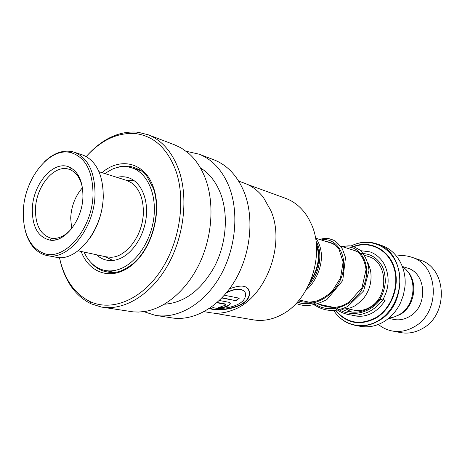 <?xml version="1.0" encoding="UTF-8"?>
<svg xmlns="http://www.w3.org/2000/svg" width="465" height="465" viewBox="0 0 465 465"><rect width="100%" height="100%" fill="white"/><g stroke="black" fill="none" stroke-linecap="round" stroke-linejoin="round"><path stroke-width="0.7" d="M402.463 266.8C417.925 276.274 416.006 305.546 399.11 314.741L394.122 317.031L388.903 318.101M342.042 308.905C346.89 309.155 351.569 307.9 356.074 305.139L362.386 299.809C369.611 291.2 372.32 281.337 370.5 270.206L367.803 262.376M357.289 251.687L353.941 250.344M355.568 325.419L359.794 326.215C367.966 327.813 375.97 326.32 383.805 321.751C391.077 317.293 396.697 310.887 400.661 302.535L403.428 294.973L404.91 287.056C407.026 268.386 396.808 250.565 381.899 245.601L381.306 245.398M392.425 331.01L400.092 332.487C407.7 333.986 415.123 332.69 422.36 328.598C449.027 314.724 446.929 267.637 419.976 260.045L419.418 259.859M393.605 317.194L400.179 314.474C415.292 306.162 418.605 280.732 406.102 269.903M388.624 318.327L393.239 319.316C398.772 320.513 404.172 319.595 409.427 316.56C428.242 306.54 426.539 273.077 407.311 268.032L406.892 267.898M378.394 324.436C382.288 327.674 386.688 329.807 391.588 330.853C399.272 332.365 406.765 331.039 414.077 326.878C441.041 312.747 438.989 264.911 411.787 257.267C406.799 255.558 401.69 255.163 396.459 256.093M382.654 300.099L380.236 298.489M384.549 300.082L383.096 299.251M382.91 299.594L385.096 300.576M96.517 254.768C99.371 257.441 102.591 259.203 106.194 260.051C110.228 260.964 114.407 260.638 118.732 259.069C132.072 254.245 143.993 236.435 146.19 217.498C148.451 198.555 140.715 181.693 128.596 177.746C124.87 176.531 120.999 176.404 116.982 177.374M84.049 252.082C88.635 262.057 95.424 268.142 104.416 270.345C109.263 271.386 114.291 270.985 119.493 269.148C136.053 263.324 151.02 241.271 153.857 217.672C156.786 194.056 147.225 173.021 132.275 167.975C125.713 165.796 118.935 166.249 111.96 169.341L104.811 173.544M78.079 250.798L105.846 256.773L110.577 257.255C126.48 257.575 143.429 234.558 143.365 211.802C143.243 197.951 139.093 188.174 130.927 182.472L126.143 180.257M93.023 193.905C92.686 170.824 85.281 157.054 70.82 152.601C49.284 146.859 24.07 179.188 23.32 211.348C22.965 233.25 29.684 247.229 43.466 253.274C64.135 261.894 92.843 228.768 93.023 193.905M43.902 162.332C53.068 153.345 62.502 149.782 72.203 151.648L74.447 152.288C87.949 157.885 94.808 171.777 95.023 193.963C94.814 228.245 67.518 261.592 46.43 255.413L44.181 254.785C35.183 251.414 28.975 243.73 25.558 231.733M103.009 188.517L103.294 196.846C102.655 212.214 98.185 225.99 89.885 238.173M47.261 255.576L57.666 257.552C78.416 260.662 103.056 228.548 103.23 196.323C103.125 176.096 97.133 162.68 85.246 156.071L82.009 154.769M82.927 196.433C82.694 219.759 64.734 242.945 49.86 240.109C38.101 237.208 32.248 226.874 32.312 209.099C32.759 183.89 53.905 159.448 69.651 167.261C78.486 171.806 82.909 181.53 82.927 196.433M82.578 188.697C80.858 179.159 76.87 172.893 70.628 169.894L69.14 169.324C54.405 163.883 35.91 186.372 35.48 209.18C35.357 224.897 40.356 234.511 50.476 238.016L52.039 238.307C59.096 239.016 65.821 235.557 72.209 227.92M82.421 187.802C75.249 196.091 71.343 206.164 70.692 218.021L71.633 228.623M143.301 213.656C142.9 221.602 140.912 229.123 137.332 236.232M285.179 198.177L285.946 198.456C295.356 202.054 302.93 208.797 308.667 218.69L311.562 224.601C325.018 254.227 310.213 299.605 282.54 314.183C272.6 319.688 262.684 321.542 252.786 319.757L213.563 313.108M244.009 183.036L244.793 183.32C251.978 186.047 258.191 190.76 263.423 197.468L270.926 210.79C286.115 245.224 265.062 299.047 232.645 310.114C224.758 313.148 217.045 313.962 209.5 312.567L204.147 311.66M209.424 308.458C218.108 312.143 247.008 308.249 249.287 295.304C249.815 285.824 243.23 283.673 229.53 288.835M226.275 293.014C237.359 286.702 247.95 289.143 245.195 296.937C242.41 307.638 216.196 310.777 211.889 306.726M221.828 297.989L236.168 300.75L239.289 298.187L224.363 295.246M216.853 302.738L225.368 304.308L225.728 305.075L218.608 307.598C223.043 308.028 226.775 307.051 229.803 304.662C230.692 303.447 230.315 302.639 228.664 302.25L219.311 300.489M186.157 151.276L199.2 154.206C212.615 159.623 222.654 170.643 229.321 187.267C239.394 213.441 235.499 250.269 219.416 277.448C203.321 304.651 177.252 319.24 155.269 315.334L143.766 311.637M213.452 159.635L214.33 159.972C227.67 165.354 237.673 176.212 244.34 192.533C254.413 218.23 250.681 254.274 234.825 280.843C218.963 307.435 193.144 321.675 171.277 317.798L156.897 315.584M200.415 167.923C209.349 173.375 216.109 182.013 220.689 193.847C228.623 214.917 226.281 243.834 214.534 266.555C201.147 290.247 184.431 302.796 164.389 304.215M174.387 144.749L181.083 147.887L188.302 153.02C195.689 159.408 201.438 168.045 205.536 178.932C214.4 202.839 212.377 235.604 199.996 262.434C187.575 289.259 165.988 307.964 145.127 311.434L138.518 312.067L133.124 311.87L103.061 307.295M87.379 155.258C102.788 138.465 119.569 130.77 137.733 132.165L148.289 134.804C161.901 140.314 172.021 151.875 178.641 169.498C188.627 197.253 184.175 236.726 167.348 265.968C150.52 295.246 123.69 311.033 101.405 307.04L91.03 303.796C76.423 296.513 66.408 283.226 60.985 263.934L59.863 259.365M86.194 156.566C101.353 139.872 117.878 132.223 135.78 133.618C153.874 136.082 167.173 148.271 175.671 170.184C186.25 199.572 179.984 242.213 160.46 271.153C140.971 300.187 111.664 311.701 90.076 301.576C75.795 294.49 66.001 281.499 60.688 262.62L59.474 257.645M217.161 302.465L225.269 303.965L225.787 304.482M219.335 307.301C223.531 307.534 226.984 306.54 229.693 304.331L230.169 303.075M209.796 308.208C218.928 311.724 246.857 307.696 249.101 295.066C249.722 292.543 249.368 290.393 248.037 288.614M222.067 297.74L236.168 300.75M238.876 298.106L236.028 300.431M226.804 292.369C235.499 288.242 241.451 288.027 244.648 291.712M300.965 303.186L297.338 302.128L300.965 303.186M315.973 241.184C323.018 252.233 320.437 272.612 308.469 285.562C320.437 272.612 323.018 252.233 315.973 241.184M367.879 256.337L368.309 256.471C387.81 261.522 389.31 296.496 370.099 307.103C364.723 310.312 359.224 311.312 353.609 310.091L346.913 308.65M351.447 245.811C359.91 241.701 368.414 241.068 376.964 243.916C406.148 252.1 407.979 304.976 378.801 320.722C370.919 325.337 362.874 326.849 354.667 325.244C345.867 323.268 338.886 318.345 333.719 310.475M333.748 310.475C343.06 325.401 362.781 330.319 378.527 320.525C396.023 310.184 404.724 284.01 397.023 264.632C389.542 245.131 368.263 237.115 351.116 245.979M348.82 248.723L356.393 251.106C359.631 252.943 364.607 258.424 366.054 269.7L361.973 287.765L349.163 302.163L343.199 305.267C336.131 308.324 327.959 307.964 318.665 304.186M353.447 246.502C369.582 240.056 388.182 248.92 394.198 267.084C400.388 285.15 392.094 308.504 376.226 317.955C360.119 326.174 346.495 323.64 335.346 310.341M335.713 310.3C346.756 323.239 360.177 325.663 375.976 317.572C391.588 308.266 399.807 285.365 393.855 267.514C388.066 249.577 369.902 240.597 353.952 246.659M331.964 307.458L331.708 306.958L331.981 307.458M112.885 260.447L104.538 256.494M380.771 298.983C370.559 313.538 350.133 317.979 336.805 308.278M344.141 247.235C359.445 244.224 371.936 263.579 364.409 283.819C357.3 304.145 332.545 315.189 315.636 304.529M321.158 239.94C335.625 236.958 347.93 254.163 342.414 274.123C337.253 294.118 315.299 308.516 297.251 302.221M316.194 243.067C321.315 255.366 319.234 268.462 309.957 282.354M116.047 167.819C122.295 165.639 128.328 165.534 134.147 167.499L139.773 169.853C140.122 169.58 142.418 171.602 146.661 175.921L153.293 188.232C161.739 211.901 152.078 247.688 132.932 263.736C120.638 272.914 115.739 272.263 112.216 272.641L105.793 271.682C100.08 270.392 95.145 267.369 90.989 262.615M102.009 172.66C120.644 156.502 145.446 162.576 153.619 187.912C162.14 212.226 152.02 248.717 132.333 264.783C112.763 281.174 89.483 274.007 81.177 251.466M225.269 303.965L225.368 304.308M364.688 255.332L367.85 256.331M315.822 238.243L333.69 243.916M340.479 246.072L354.388 250.49M134.019 180.525L126.201 180.275M381.899 245.601L376.964 243.916C368.257 241.033 359.625 241.719 351.075 245.973M105.625 256.727L112.495 260.359M299.146 300.035L315.119 303.43M317.636 303.971L337.369 308.161M402.335 266.462L407.311 268.032M411.787 257.267L419.976 260.045M360.968 253.57C369.315 253.303 376.028 256.947 381.102 264.509C383.619 268.049 385.032 273.536 385.334 280.965C385.02 287.213 383.311 293.072 380.207 298.542C374.389 305.842 367.478 310.254 359.48 311.753C353.394 312.846 347.401 311.951 341.508 309.074M325.878 241.44L330.249 242.288L335.678 245.369L338.875 248.926L343.118 262.039L340.502 277.971L332.522 290.776C327.813 295.356 322.536 298.757 316.7 300.965C309.074 302.663 303 302.616 298.472 300.832M316.403 245.439L317.403 248.531C318.025 250.49 318.333 253.803 318.322 258.464C317.874 265.852 315.456 272.914 311.073 279.657M345.739 308.807L351.842 312.085M382.643 300.088C389.304 288.265 389.897 276.396 384.421 264.486C380.98 258.377 376.191 254.175 370.053 251.879L360.817 250.699M351.395 315.02C357.062 316.688 362.38 316.694 367.344 315.032C373.691 313.224 379.579 308.446 385.014 300.698M382.614 300.14C378.818 305.057 374.238 308.917 368.885 311.724C360.555 315.276 355.888 315.258 352.546 315.107C345.512 314.584 339.311 312.027 333.946 307.435M342.304 246.653C350.058 245.311 350.505 245.869 353.51 246.526L360.195 250.158C365.141 255.384 368.077 262.132 369.001 270.403L363.624 290.962L347.75 306.493C342.159 308.894 337.642 310.213 334.201 310.446C327.465 310.637 321.553 309.702 312.59 303.86M319.391 239.376C324.21 238.336 327.552 238.15 329.423 238.807C332.777 240.12 335.149 239.248 342.35 248.88L345.518 257.488L342.728 280.564L326.907 299.576C314.776 305.883 304.529 307.15 296.17 303.389M315.433 237.737C318.42 241.556 320.315 246.241 321.117 251.798C322.937 263.667 317.24 280.662 305.929 290.294M106.194 260.051L106.886 260.197M132.275 167.975L140.36 170.661M105.299 270.52L113.541 272.153M70.82 152.601L72.203 151.648M52.039 238.307L49.86 240.109M57.05 239.481L51.981 238.353M50.999 238.132L50.476 238.016M82.601 154.961L74.447 152.288M126.631 180.408L98.987 171.707M70.628 169.894L69.651 167.261M43.466 253.274L44.181 254.785M90.076 301.576L91.03 303.796M135.78 133.618L137.733 132.165M148.289 134.804L175.276 145.092M199.2 154.206L214.33 159.972M238.655 181.088L244.793 183.32M247.525 184.471L285.946 198.456M105.793 271.682L110.007 272.513M229.693 304.331L229.803 304.662"/></g></svg>
